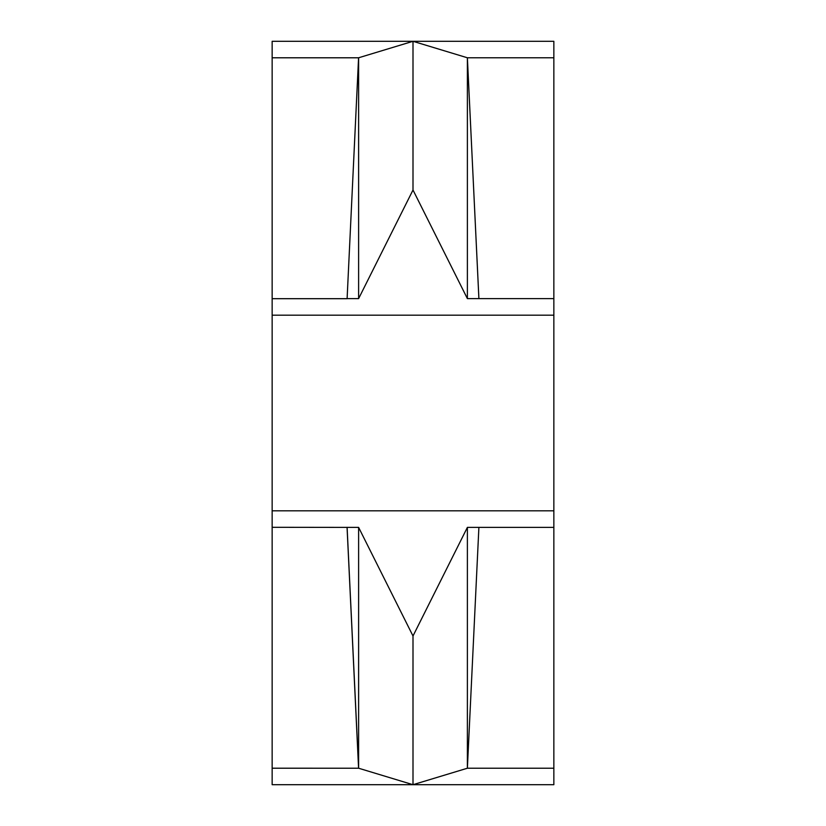 <?xml version="1.0" encoding="UTF-8"?>
<svg xmlns="http://www.w3.org/2000/svg" width="826" height="826" viewBox="0 0 826 826"><rect width="100%" height="100%" fill="white"/><g stroke="black" fill="none" stroke-linecap="round" stroke-linejoin="round"><path stroke-width="1.24" d="M413 784.7L358.618 768.221L347.106 527.391L272.146 527.308L272.146 784.7L553.854 784.7L553.854 768.221L467.382 768.221L467.382 527.391L413 635.989L413 784.7L467.382 768.221L478.894 527.391L467.382 527.391M272.146 527.308L272.146 41.3L553.854 41.3L272.146 41.3M553.854 768.221L553.854 41.3M347.106 527.391L358.618 527.391L358.618 768.221L272.146 768.211M347.054 527.308L358.577 768.211M358.618 527.391L413 635.989M478.894 527.391L467.382 768.221M553.854 527.38L478.904 527.38M553.854 510.819L272.146 510.819M553.854 315.181L272.146 315.181M347.106 298.609L358.577 57.789L347.106 298.609L358.618 298.609L413 190.011L413 41.3L358.618 57.779L358.618 298.609M347.054 298.692L272.146 298.692M553.854 298.62L478.904 298.62L467.382 57.779L467.382 298.609L413 190.011M467.382 298.609L478.904 298.62M358.577 57.789L272.146 57.789M553.854 57.779L467.382 57.779L413 41.3M478.894 298.609L467.382 57.779"/></g></svg>
